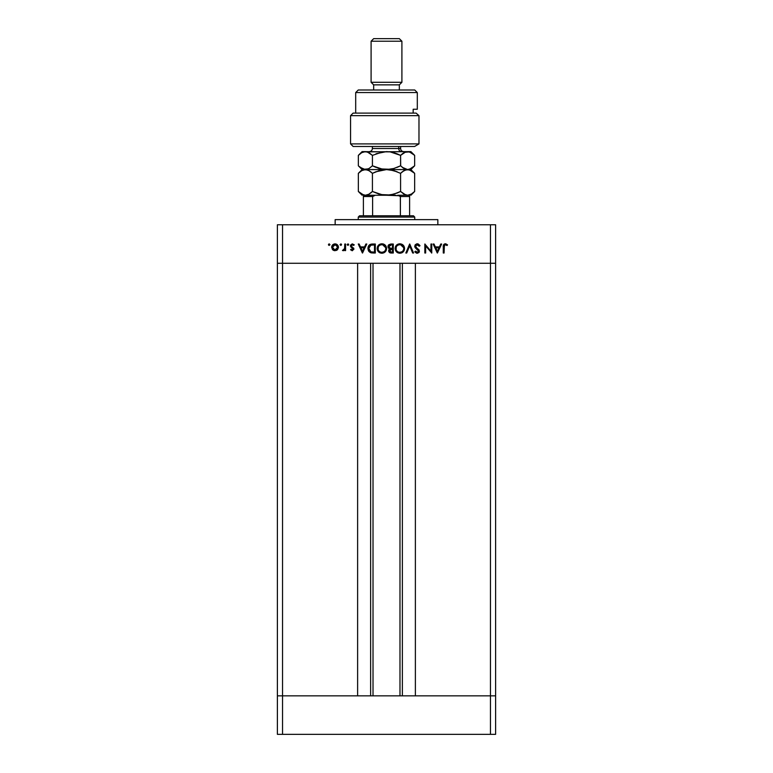 <?xml version="1.0" encoding="UTF-8"?>
<svg xmlns="http://www.w3.org/2000/svg" width="773" height="773" viewBox="0 0 773 773"><rect width="100%" height="100%" fill="white"/><g stroke="black" fill="none" stroke-linecap="round" stroke-linejoin="round"><path stroke-width="1.16" d="M373.021 263.274L373.021 695.845L373.021 263.274M282.531 695.845L282.531 263.274L357.619 263.274L357.619 695.845L282.531 695.845L357.619 695.845L357.619 263.274L282.531 263.274L282.531 695.845L277.391 695.845L282.531 695.845L277.391 695.845L277.391 263.274L495.609 263.274L495.609 695.845L495.609 263.274L490.469 263.274L490.469 695.845L495.609 695.845L277.391 695.845L277.391 734.35L277.391 263.274L490.469 263.274L490.469 695.845L282.531 695.845L282.531 734.35L277.391 734.35L282.531 734.35L282.531 695.845M415.381 263.274L490.469 263.274L490.469 224.769L282.531 224.769L282.531 263.274L282.531 224.769L495.609 224.769L495.609 263.274L495.609 224.769L490.469 224.769L490.469 263.274L495.609 263.274L415.381 263.274L415.381 695.845L415.381 263.274M402.375 695.845L402.375 263.274L402.375 695.845M370.625 263.274L370.625 695.845L370.625 263.274M437.847 224.769L437.847 219.638L335.153 219.638L335.153 224.769L335.153 219.638L437.847 219.638L437.847 224.769M277.391 263.274L277.391 224.769L282.531 224.769L277.391 224.769L277.391 263.274L282.531 263.274L277.391 263.274M430.948 244.026L430.948 251.08L430.948 244.026L431.759 244.026L431.759 253.013L425.652 245.94L425.652 253.013L424.841 253.013L424.841 244.026L430.948 251.08L424.841 244.026L424.841 253.013L425.652 253.013L425.652 245.94L431.759 253.013L431.759 244.026L430.948 244.026L431.759 244.026L431.585 253.013M414.724 246.461L415.198 244.79L416.782 243.833L418.145 243.93L419.787 245.37L419.246 246.21L416.947 244.741L415.526 246.075L416.009 247.331L419.14 250.075L418.773 252.655L416.483 253.129L414.821 251.718L415.545 251.167L417.546 252.298L418.618 251.177L415.41 247.911L414.705 246.22L418.618 251.177L417.304 252.317L415.545 251.167L414.821 251.718L417.217 253.235L419.43 251.138L415.516 246.239L417.275 244.712L419.246 246.21L420 245.756L417.497 243.804M406.704 253.013L405.835 253.013L409.642 244.026L413.555 253.013L412.685 253.013L409.7 245.93L406.704 253.013L405.835 253.013L409.642 244.026L405.835 253.013L406.704 253.013L409.7 245.93L412.685 253.013L413.555 253.013L409.748 244.026L413.555 253.013L412.685 253.013M398.056 252.906L395.119 248.519C395.38 245.63 396.945 244.055 399.834 243.795L403.177 245.147L404.569 248.471L403.235 251.834L400.134 253.235L396.51 251.892L395.119 248.519L396.491 245.167L399.834 243.795C396.945 244.055 395.38 245.63 395.119 248.519C395.389 251.438 396.984 253.003 399.902 253.235C402.772 252.945 404.327 251.36 404.569 248.471L404.559 248.713M380.355 244.026L383.679 244.123L386.403 247.099L385.833 251.109L382.857 253.148L380.094 252.916L378.538 251.892L377.176 248.983L378.519 245.167L381.862 243.795C378.983 244.055 377.408 245.63 377.156 248.519C377.417 251.438 379.012 253.003 381.93 253.235C384.799 252.945 386.355 251.36 386.597 248.471L386.597 248.713M365.909 244.026L366.789 244.026L362.527 253.013L358.257 244.026L359.136 244.026L360.469 246.906L364.537 246.906L365.909 244.026L366.789 244.026L365.909 244.026L364.537 246.906L360.469 246.906L359.136 244.026L358.257 244.026L362.411 253.013L358.257 244.026L359.136 244.026M329.172 243.91L328.428 244.655L329.317 243.92L329.868 244.944L328.641 245.186L328.892 243.959L328.428 244.655L329.172 245.408L329.926 244.655L329.172 245.408L328.428 244.655L329.172 243.91L329.926 244.655L329.172 245.408L328.428 244.655L329.172 243.91L329.926 244.655L329.172 245.408L328.428 244.655L329.172 243.91L329.926 244.655L329.172 245.408L329.926 244.655L329.172 243.91L329.907 244.51M338.448 247.292L337.55 249.621L335.047 250.703L332.796 249.872L331.656 247.292L332.641 244.877L335.047 243.91L337.453 244.877L338.448 247.292C338.255 245.205 337.125 244.075 335.047 243.91C332.97 244.084 331.839 245.205 331.656 247.292L332.554 249.621L335.047 250.703L337.55 249.621L338.439 247.611M340.806 245.408L341.56 244.655L340.806 243.91L341.337 244.133L341.096 245.35L340.072 244.799L340.806 243.91L340.062 244.655L340.806 245.408L341.56 244.655L340.806 245.408L340.062 244.655L340.806 243.91L341.56 244.655L340.806 245.408L340.062 244.655L340.806 243.91L341.56 244.655L340.806 245.408L340.062 244.655L340.806 243.91L341.56 244.655L340.806 245.408L340.062 244.655M344.787 244.026L345.589 244.026L344.787 244.026L345.589 244.026L345.589 250.587L344.787 250.587L344.787 249.621L343.676 250.616L342.478 250.481L344.565 248.732L344.787 244.026L344.642 248.481L342.478 250.481L344.787 249.621L344.787 250.587L345.589 250.587L345.589 244.026L345.589 250.587L344.787 250.587M347.956 245.408L348.7 244.655L347.956 243.91L348.575 244.239L348.101 245.389L347.212 244.799L347.956 243.91L347.203 244.655L347.956 245.408L348.7 244.655L347.956 245.408L347.203 244.655L347.956 243.91L348.7 244.655L347.956 245.408L347.203 244.655L347.956 243.91L348.7 244.655L347.956 245.408L347.203 244.655L347.956 243.91L348.7 244.655L347.956 245.408L347.212 244.51M354.227 244.799L353.696 245.408L352.391 244.712L351.232 245.766L353.879 248.983L352.391 250.694L350.546 249.766L351.087 249.206L352.391 249.882L353.077 249.012L350.729 246.819L350.565 245.07L352.159 243.92L354.227 244.799L353.696 245.408L351.966 244.79L351.232 245.766L353.879 248.983L351.232 245.766L352.391 244.712L353.696 245.408L354.227 244.799L352.353 243.91L350.43 245.804L353.077 249.012L352.227 249.901L351.087 249.206L350.546 249.766L352.101 250.694M367.948 248.742L368.228 246.626L369.9 244.558L375.311 244.026L375.311 253.013L370.025 252.404L368.595 250.993L367.938 248.404L370.644 252.684L375.311 253.013L375.311 244.026L372.528 244.026L375.311 244.026L375.311 253.013L372.779 252.993M390.848 244.026L393.283 244.026L390.848 244.026L393.283 244.026L393.283 253.013L389.94 252.771L388.722 251.293L389.708 248.867L388.239 247.689L388.036 246.036L388.848 244.683L390.848 244.026L387.978 246.577L389.708 248.867L388.674 250.781C388.906 252.365 389.853 253.109 391.524 253.013L393.283 253.013L393.283 244.026L393.283 253.013L391.264 253.003M440.784 244.026L441.663 244.026L437.402 253.013L433.141 244.026L434.011 244.026L435.344 246.906L439.412 246.906L440.784 244.026L441.663 244.026L440.784 244.026L439.412 246.906L435.344 246.906L434.011 244.026L433.141 244.026L437.286 253.013L433.141 244.026L434.011 244.026M447.538 244.828L447.065 245.524L445.325 244.712L444.369 245.215L444.079 253.013L443.277 253.013L443.567 244.799L445.519 243.795L447.538 244.828L447.065 245.524L445.325 244.712L447.065 245.524L447.538 244.828L445.364 243.795C443.731 244.094 443.026 245.138 443.277 246.945L443.277 253.013L444.079 253.013L444.079 247.031L444.977 244.77M336.419 250.433L337.028 250.085M332.342 249.379L334.351 250.636M331.917 245.949L332.216 245.399M332.226 245.399L332.641 244.886M334.081 244.026L334.709 243.92M335.704 243.959L336.332 244.133M337.463 244.877L337.878 245.399M333.076 250.094L333.675 250.433M337.057 248.935L337.646 247.283L337.202 245.833M334.796 249.882L332.458 247.283L333.211 249.119M333.24 249.148L332.757 248.51M333.675 249.495L335.047 249.901L337.047 248.945M332.661 246.278L332.458 247.283L335.047 244.712L333.308 245.35M335.55 244.761L337.646 247.283L335.047 249.901L336.052 249.698M337.212 245.843L334.545 244.761M343.309 250.694L344.391 250.143M342.478 250.481L343.183 250.703L342.478 250.481L343.589 249.863M344.169 249.466L344.468 248.974M344.565 248.732L344.69 248.21M344.642 248.481L344.768 247.36M350.546 249.766L351.329 249.466M351.087 249.206L352.391 249.882M352.053 249.882L353.077 249.012L352.759 248.307M353.058 249.186L351.531 247.515M353.058 248.848L350.729 246.819L350.44 245.621M353.077 249.012L351.918 247.737M350.729 246.819L350.43 245.804L350.729 246.819M352.227 250.703L353.879 248.983L353.58 247.969L353.86 249.312M362.527 253.013L366.789 244.026L362.527 253.013M362.479 251.254L360.894 247.824L364.102 247.824L362.479 251.254L364.102 247.824L360.894 247.824L362.479 251.254M372.055 252.955L371.533 252.897M371.34 252.858L370.818 252.742M369.05 251.621L368.093 249.756M369.185 245.109L372.528 244.026C369.639 244.046 368.103 245.514 367.938 248.404M373.871 252.085L371.108 251.834L373.871 252.085M370.847 251.747L368.74 248.404L369.098 250.123M369.987 245.64L368.74 248.404L370.905 245.176L374.499 244.944L374.499 252.085L374.499 244.944L371.678 245.022M372.18 244.983L370.451 245.36M369.272 246.413L369.011 246.916M386.481 249.573L384.21 252.645M380.084 252.906L377.939 251.177M377.495 246.703L379.224 244.577M386.587 248.239L386.597 248.471C386.326 245.601 384.741 244.036 381.862 243.795L381.63 243.795M383.679 244.123L383.05 243.93M384.336 244.461L385.804 245.853M385.263 251.834L386.065 250.713M386.258 250.288L386.423 249.785M378.393 246.732L378.123 247.37M380.751 252.153L381.891 252.317C379.514 252.124 378.21 250.867 377.958 248.519C378.19 246.162 379.504 244.886 381.891 244.712L380.374 244.993M382.625 244.77L381.891 244.712C384.249 244.896 385.543 246.152 385.795 248.481L385.63 247.36M385.505 249.959L385.727 249.235M384.055 251.679L384.654 251.206M379.562 251.583L380.384 252.027M378.625 250.665L379.727 251.698M378.248 247.031L378.113 249.611M378.297 250.094L378.857 250.964M380.045 245.138L379.398 245.543M385.717 247.689L382.645 244.78M385.775 248.104L385.795 248.481C385.563 250.829 384.258 252.104 381.891 252.317L383.727 251.863M382.983 252.162L384.365 251.457M389.901 252.752L388.896 251.785M388.684 251.041L388.684 250.5M388.829 249.911L389.524 248.8M389.012 248.539L388.442 248.017M388.23 247.669L388.007 246.964M387.998 246.278L388.201 245.524M388.036 246.027L388.384 245.205M389.553 252.558L390.075 252.819M389.805 251.621L391.38 252.085L389.476 250.761L389.679 251.476L389.476 250.761L391.93 249.206L389.785 249.892M390.317 249.447L391.109 249.244L389.979 249.679L389.486 250.954M392.471 252.085L391.38 252.085L392.471 252.085L392.471 249.206L392.471 252.085M391.93 249.206L391.109 249.244M392.471 248.288L391.94 248.288L392.471 248.288L392.471 244.944L392.471 248.288M389.901 245.109L388.79 246.577L390.259 248.181L391.94 248.288L390.259 248.181L388.809 246.848M388.848 246.152L389.041 247.408L390.462 248.22M388.79 246.577L391.322 244.944L389.66 245.215M390.626 244.973L390.056 245.06M391.322 244.944L390.684 244.964M390.723 252.037L391.38 252.085M404.453 249.573L403.806 251.099M403.806 251.109L403.235 251.834M403.496 251.544L399.438 253.215M404.559 248.239L404.569 248.471C404.289 245.601 402.714 244.036 399.834 243.795L399.602 243.795M402.308 244.461L403.767 245.843M401.709 252.877L402.52 252.433M404.231 250.288L404.395 249.785M395.902 245.882L395.457 246.703M396.356 246.732L396.095 247.37M398.723 252.153L399.863 252.317C397.486 252.124 396.172 250.867 395.931 248.519C396.163 246.162 397.477 244.886 399.863 244.712L398.346 244.993M400.598 244.77L399.863 244.712C402.221 244.896 403.516 246.152 403.767 248.481L403.603 247.36M403.477 249.959L403.69 249.235M402.018 251.679L402.617 251.206M397.535 251.583L398.356 252.027M396.597 250.665L397.699 251.698M396.22 247.031L396.085 249.611M396.269 250.094L396.829 250.964M398.733 244.867L397.37 245.543M403.69 247.689L400.617 244.78M403.748 248.104L403.767 248.481C403.535 250.829 402.231 252.104 399.863 252.317L401.689 251.863M400.945 252.162L402.337 251.457M419.894 245.563L419.246 246.21L418.898 245.679M418.715 245.456L417.903 244.838M417.594 244.741L416.947 244.741M415.516 246.239L416.009 247.331M417.845 248.829L418.927 249.776M419.266 251.979L418.821 252.616M419.053 252.336L417.43 253.225M417.034 253.235L416.483 253.129M415.41 252.433L414.821 251.718L415.748 251.409M418.512 251.65L417.787 252.249M418.618 251.177L418.029 250.017L418.608 251.012M418.579 250.848L417.062 249.293M416.444 248.848L415.632 248.143M415.169 247.602L414.753 246.684M417.024 243.804L414.705 246.22M414.908 247.128L415.41 247.911M425.652 253.013L424.841 253.013L425.024 244.026M437.402 253.013L441.663 244.026L437.402 253.013M437.354 251.254L435.769 247.824L438.977 247.824L437.354 251.254L438.977 247.824L435.769 247.824L437.354 251.254M444.079 253.013L443.277 253.013L443.287 246.394M443.567 244.799L444.32 244.036M445.364 243.795L445.982 243.872M446.784 245.331L445.915 244.848M444.127 245.969L444.079 247.031M333.211 245.447L332.651 246.287M332.506 246.78L332.564 248.036M334.052 249.698L334.545 249.853M337.212 248.732L337.598 246.78M373.475 244.944L372.828 244.954M371.533 245.041L369.977 245.65M368.769 247.882L368.75 248.684M371.794 251.969L372.48 252.046M380.76 244.867L379.717 245.321M377.978 248.143L377.978 248.896M381.514 252.298L382.277 252.298M385.505 247.012L383.369 244.983M389.708 247.978L390.259 248.181M395.95 248.143L395.95 248.896M399.486 252.298L400.24 252.298M403.477 247.012L401.342 244.983M363.397 196.294L372.615 196.526L372.615 215.783L359.542 215.783L358.257 217.068L414.743 217.068L413.458 215.783L372.615 215.783L413.458 215.783L414.743 217.068L358.257 217.068L358.257 219.638L358.257 217.068L359.542 215.783L372.615 215.783L372.615 196.526L375.311 195.25L363.397 195.25L386.5 195.25L379.272 194.197L372.422 191.472L369.021 194.187L365.378 195.25L361.764 194.197L358.343 191.472L358.343 173.345L361.745 170.64L365.378 169.577L368.992 170.62L372.422 173.345L372.422 191.472L372.422 173.345L379.224 170.64L386.5 169.577L393.728 170.62L400.578 173.345L400.578 191.472L393.776 194.187L386.5 195.25L399.883 195.762M414.743 219.638L414.743 217.068L414.743 219.638M363.397 196.526L363.397 215.783L363.397 195.26L363.397 196.526L372.615 196.526L375.311 195.25M400.346 196.294L400.385 215.783L400.385 196.526L409.603 196.526L409.603 195.25L409.603 196.149L409.603 195.25L397.689 195.25L409.033 195.25M409.603 196.139L409.603 215.783L409.603 196.526L400.385 196.526L397.689 195.25M363.967 195.25L363.397 195.26M495.609 734.35L282.531 734.35L490.469 734.35L490.469 695.845L490.469 734.35L495.609 734.35L495.609 695.845L495.609 734.35M418.976 143.904L414.618 146.474L418.976 143.904L418.976 115.66L350.556 115.66L418.976 115.66L416.106 113.1L353.126 113.1L413.149 113.1L413.178 109.244L417.304 109.244L417.304 92.557L414.743 89.997L358.257 89.997L355.696 92.557L417.304 92.557L355.696 92.557L355.696 113.1L355.696 92.557L358.257 89.997L414.743 89.997L417.304 92.557L417.304 109.244L413.178 109.244L413.178 113.1L416.106 113.1L418.976 115.66L418.976 143.904L350.556 143.904L418.976 143.904L414.618 146.474L418.976 143.904M353.126 146.474L350.556 143.904L353.126 146.474L414.618 146.474L353.126 146.474M371.098 82.296L373.668 84.856L399.332 84.856L401.902 82.296L371.098 82.296L401.902 82.296L401.902 41.22L399.332 38.65L373.668 38.65L371.098 41.22L401.902 41.22L371.098 41.22L371.098 82.296L371.098 41.22L373.668 38.65L399.332 38.65L401.902 41.22L401.902 82.296L399.332 84.856L373.668 84.856L373.668 89.997L373.668 84.856L371.098 82.296M399.332 89.997L399.332 84.856L399.332 89.997M372.383 146.474L372.383 148.522L398.723 148.522A3.082 2.667 -90 0 0 401.4 151.605A3.082 2.667 90 0 1 398.723 148.522L398.723 146.474L398.723 148.522L400.617 148.522C400.801 150.397 401.834 151.421 403.699 151.605M407.516 195.25L403.989 194.187L400.578 191.472L400.578 173.345L403.989 170.63L407.622 169.577L411.246 170.63L414.657 173.345L414.657 191.472L411.246 194.187L407.622 195.25L409.506 194.96M410.888 195.25L414.657 191.472L412.985 192.999L414.657 191.472L414.657 173.345L414.028 172.737M411.197 168.543L407.622 169.577L386.5 169.577L407.622 169.577L405.796 169.847L409.458 169.847L414.657 173.345L410.888 169.577L405.796 169.847L402.327 171.77M396.955 193.105L400.578 191.472L405.767 194.97L403.989 194.187L407.622 195.25L411.497 194.042M396.984 193.086L399.612 191.946M402.26 171.828L400.578 173.345L393.757 170.63L397.216 171.828L390.143 169.847L386.5 169.577L365.378 169.577L363.532 169.857L367.204 169.847L369.919 171.21M376.045 171.722L372.422 173.345L370.74 171.828M368.663 194.381L372.422 191.472L370.74 192.989L372.422 191.472L382.857 194.98L395.834 195.25M380.809 194.593L382.828 194.97M361.948 170.524L358.343 173.345L358.343 191.472L363.561 194.98L365.378 195.25L369.021 194.187M367.697 170.012L367.204 169.847M376.016 171.732L386.5 169.577L379.272 168.524L372.422 165.799L369.021 168.514L361.745 170.64M372.422 173.345L375.775 171.828M407.516 169.577L403.999 168.524L400.578 165.799L393.776 168.514L386.5 169.577L362.112 169.577L365.378 169.577L360.034 167.335M380.751 194.574L390.201 194.97L397.225 192.989M412.985 192.989L411.246 194.187M360.015 192.999L358.682 191.81M377.166 195.25L386.5 195.25M368.383 168.843L363.561 169.306L358.682 166.147M412.898 167.393L411.275 168.504M362.112 151.605L358.343 155.373L358.343 165.799L358.343 155.373L361.745 152.668L365.378 151.605L362.112 151.605L390.143 151.875L400.578 155.373L400.578 165.799L403.979 168.514L402.26 167.316L407.622 169.577L410.888 169.577L414.657 165.799L414.657 155.373L413.99 154.726M402.375 153.769L400.578 155.373L397.225 153.856L400.578 155.373L400.675 165.895M396.984 167.422L399.612 166.272M380.751 168.91L390.172 169.297L382.857 169.306L372.422 165.799L375.775 167.316L372.422 165.799L372.422 155.373L367.214 151.875L372.422 155.373L382.799 151.885L410.888 151.605L363.552 151.875L367.204 151.875L372.422 155.373L372.422 165.799L369.011 168.514M376.016 153.759L386.5 151.605L390.143 151.875L397.216 153.856L393.757 152.658L400.578 155.373L405.777 151.885L407.622 151.605L411.246 152.658L414.657 155.373L414.657 165.799L409.458 169.297M362.402 152.32L361.59 152.754M358.343 155.373L361.745 152.668L365.378 151.605L369.011 152.658L372.422 155.373M404.666 152.31L409.448 151.875L414.657 155.373L410.888 151.605M402.26 153.856L403.989 152.658M400.578 165.799L393.776 168.514L386.5 169.577M380.809 168.92L382.828 169.297M372.518 148.522L398.723 148.522M399.979 695.845L399.979 263.274M350.556 143.904L350.556 115.66L353.126 113.1M358.343 173.345L362.112 169.577L358.343 165.799M362.112 195.25L358.343 191.472M400.617 148.522L400.617 146.474M372.383 148.522C372.2 150.397 371.166 151.421 369.301 151.605"/></g></svg>
